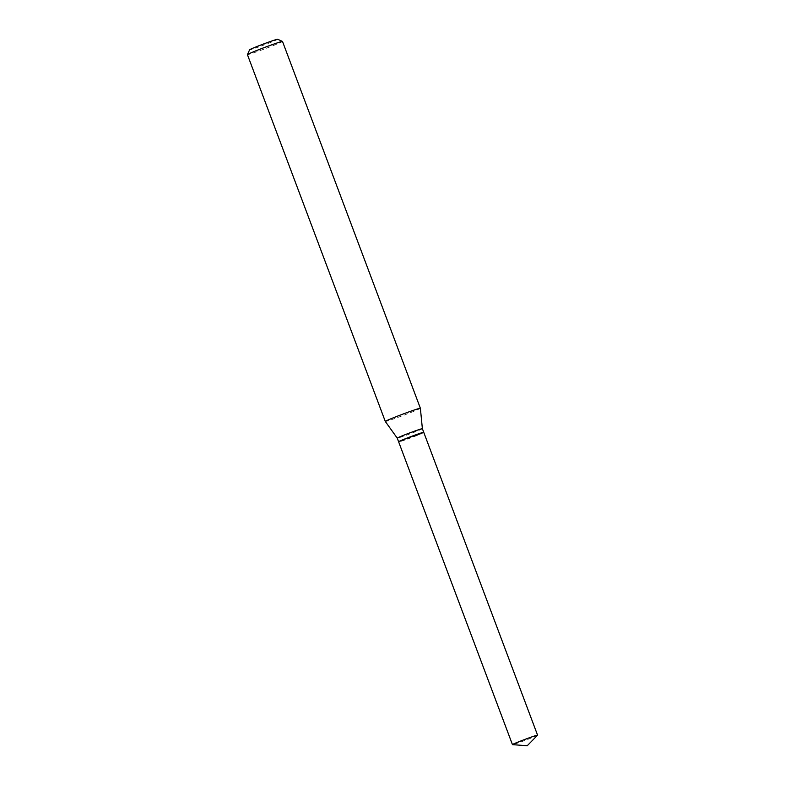 <?xml version="1.0" encoding="UTF-8"?>
<svg xmlns="http://www.w3.org/2000/svg" width="785" height="785" viewBox="0 0 785 785"><rect width="100%" height="100%" fill="white"/><g stroke="black" fill="none" stroke-linecap="round" stroke-linejoin="round"><path stroke-width="0.59" stroke-dasharray="3.92 2.94" d="M537.548 735.221A13.423 0.491 -20.6 0 1 530.895 738.155A13.423 0.491 -20.6 0 1 512.497 744.641M423.792 432.457A13.423 0.491 -20.6 0 1 417.11 435.439A13.423 0.491 -20.6 0 1 398.662 441.906M417.041 435.459L398.829 441.867L417.757 434.291L423.645 432.535L417.041 435.459M423.743 432.329A13.423 0.491 -20.6 0 1 417.051 435.292A13.423 0.491 -20.6 0 1 398.623 441.769M277.664 39.25A14.993 0.549 -20.6 0 1 270.207 42.596A14.993 0.549 -20.6 0 1 249.61 49.789M282.502 41.448A18.742 0.687 -20.6 0 1 273.17 45.618A18.742 0.687 -20.6 0 1 247.422 54.636M420.377 408.269A18.742 0.687 -20.6 0 1 411.046 412.419A18.742 0.687 -20.6 0 1 385.298 421.457M422.379 428.688L422.379 428.688A13.423 0.491 -20.6 0 1 415.687 431.671A13.423 0.491 -20.6 0 1 397.249 438.138L397.249 438.138"/><path stroke-width="1.18" d="M512.497 744.641A13.423 0.491 -20.6 0 1 512.448 744.622A13.423 0.491 -20.6 0 1 519.13 741.639A13.423 0.491 -20.6 0 1 537.578 735.172A13.423 0.491 -20.6 0 1 537.548 735.221L527.216 745.75L512.497 744.641M512.448 744.622L398.662 441.906A13.423 0.491 -20.6 0 1 405.354 438.923A13.423 0.491 -20.6 0 1 423.792 432.457L537.578 735.172M398.731 441.818L398.623 441.769A13.423 0.491 -20.6 0 1 398.613 441.759A13.423 0.491 -20.6 0 1 405.296 438.776A13.423 0.491 -20.6 0 1 423.743 432.309A13.423 0.491 -20.6 0 1 423.743 432.329L423.694 432.437M247.422 54.616L249.61 49.789A14.993 0.549 -20.6 0 1 257.078 46.482A14.993 0.549 -20.6 0 1 277.664 39.25L282.482 41.438A18.742 0.687 -20.6 0 1 282.502 41.448A18.742 0.687 -20.6 0 0 256.754 50.475A18.742 0.687 -20.6 0 0 247.422 54.616A18.742 0.687 -20.6 0 0 247.422 54.636L385.298 421.447A18.742 0.687 -20.6 0 1 385.298 421.447A18.742 0.687 -20.6 0 1 394.629 417.286A18.742 0.687 -20.6 0 1 420.377 408.259A18.742 0.687 -20.6 0 1 420.377 408.269L282.502 41.448M398.613 441.759L397.249 438.138A13.423 0.491 -20.6 0 1 403.932 435.155A13.423 0.491 -20.6 0 1 422.379 428.688L420.377 408.269M397.249 438.138L385.298 421.457M423.743 432.309L422.379 428.688"/></g></svg>
